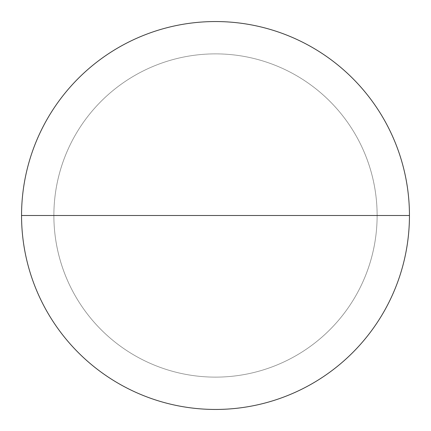 <?xml version="1.0" encoding="UTF-8"?>
<svg xmlns="http://www.w3.org/2000/svg" width="431" height="431" viewBox="0 0 431 431"><rect width="100%" height="100%" fill="white"/><g stroke="black" fill="none" stroke-linecap="round" stroke-linejoin="round"><path stroke-width="0.32" stroke-dasharray="2.15 1.62" d="M409.45 215.5A193.95 193.95 0 0 0 118.525 47.534A193.95 193.95 0 0 0 118.525 383.466A193.95 193.95 0 0 0 409.45 215.5L377.125 215.5A161.625 161.625 0 0 0 134.688 75.527A161.625 161.625 0 0 0 134.688 355.473A161.625 161.625 0 0 0 377.125 215.5A161.625 161.625 0 0 0 134.688 75.527A161.625 161.625 0 0 0 134.688 355.473A161.625 161.625 0 0 0 377.125 215.5L53.875 215.5A161.625 161.625 0 0 0 296.312 355.473A161.625 161.625 0 0 0 296.312 75.527A161.625 161.625 0 0 0 53.875 215.5A161.625 161.625 0 0 0 296.312 355.473A161.625 161.625 0 0 0 296.312 75.527A161.625 161.625 0 0 0 53.875 215.5L21.55 215.5A193.95 193.95 0 0 0 312.475 383.466A193.95 193.95 0 0 0 312.475 47.534A193.95 193.95 0 0 0 21.55 215.5"/><path stroke-width="0.65" d="M409.45 215.5A193.95 193.95 0 0 0 118.525 47.534A193.95 193.95 0 0 0 118.525 383.466A193.95 193.95 0 0 0 409.45 215.5L21.55 215.5A193.95 193.95 0 0 0 312.475 383.466A193.95 193.95 0 0 0 312.475 47.534A193.95 193.95 0 0 0 21.55 215.5"/></g></svg>
